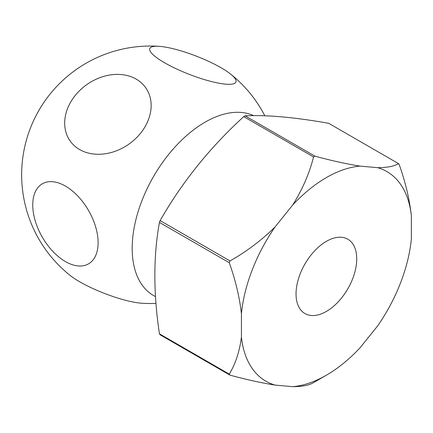 <?xml version="1.0" encoding="UTF-8"?>
<svg xmlns="http://www.w3.org/2000/svg" width="433" height="433" viewBox="0 0 433 433"><rect width="100%" height="100%" fill="white"/><g stroke="black" fill="none" stroke-linecap="round" stroke-linejoin="round"><path stroke-width="0.65" d="M326.385 311.424A42.916 24.778 120 0 0 354.421 273.607A42.916 24.778 120 0 0 347.845 239.222A42.916 24.778 120 0 0 326.385 241.343A42.916 24.778 120 0 0 298.353 279.161A42.916 24.778 120 0 0 304.929 313.546A42.916 24.778 120 0 0 326.385 311.424M253.651 115.638A102.989 59.462 120 0 0 205.009 122.214A102.989 59.462 120 0 0 132.184 248.353A102.989 59.462 120 0 0 153.515 295.501L155.496 296.648M164.567 62.753A46.217 9.77 -158.8 0 1 159.22 46.336A46.217 9.77 -158.8 0 1 221.176 67.813A46.217 9.77 -158.8 0 1 230.497 73.994A46.217 9.77 -158.8 0 1 220.262 83.445A46.217 9.77 -158.8 0 1 164.567 62.753M32.746 204.961A46.217 26.684 60 0 1 65.426 186.087A46.217 26.684 60 0 1 98.107 242.696A46.217 26.684 60 0 1 65.426 261.564A46.217 26.684 60 0 1 32.746 204.961M79.607 149.547A46.217 36.453 144.9 0 1 75.228 95.466A46.217 36.453 144.9 0 1 136.211 79.125A46.217 36.453 144.9 0 1 140.59 133.207A46.217 36.453 144.9 0 1 79.607 149.547M241.425 337.183C239.536 351.569 235.487 363.888 229.284 374.144L159.447 333.827A138.181 79.78 120 0 0 160.14 334.812L229.983 375.135C246.583 379.649 261.624 382.967 275.096 385.089L292.713 386.664A121.013 69.87 120 0 0 326.385 375.195A121.013 69.87 120 0 0 326.39 375.195A121.013 69.87 120 0 0 360.056 347.78L377.679 325.86A121.013 69.87 120 0 0 411.35 239.081L411.35 215.585A121.013 69.87 120 0 0 377.679 167.679L360.056 166.104A121.013 69.87 120 0 0 292.713 204.988L275.096 226.908A121.013 69.87 120 0 0 241.425 313.692L241.425 337.183A121.013 69.87 120 0 0 275.096 385.089M159.447 333.827C153.325 293.044 153.325 255.903 159.447 222.394L229.284 262.717C235.498 280.173 239.546 297.162 241.425 313.692M275.096 226.908C261.64 240.223 246.604 251.562 229.983 260.92L160.14 220.603A138.181 79.78 120 0 0 159.447 222.394M160.14 220.603C181.876 182.412 209.734 147.756 243.714 116.634L313.552 156.957C309.368 173.471 302.423 189.481 292.713 204.988M360.056 166.104C346.606 163.988 331.57 160.67 314.943 156.156L245.105 115.833A138.181 79.78 120 0 0 244.412 116.233A138.181 79.78 120 0 0 243.714 116.634M314.943 156.156A138.181 79.78 120 0 0 314.25 156.551A138.181 79.78 120 0 0 313.552 156.957M326.385 375.195L314.25 382.204A138.181 79.78 120 0 0 314.25 382.198L314.25 382.198A138.181 79.78 120 0 1 313.552 382.599C309.362 385.262 302.413 386.615 292.713 386.664M411.35 215.585C409.461 199.023 405.418 182.028 399.21 164.61A138.181 79.78 120 0 0 398.517 163.62C394.333 166.277 387.389 167.631 377.679 167.679M229.284 374.144A138.181 79.78 120 0 0 229.983 375.135M229.983 260.92A138.181 79.78 120 0 0 229.284 262.717M245.105 115.833C266.842 114.788 294.7 117.278 328.679 123.297L398.517 163.62M159.22 46.336A128.742 128.742 0 0 0 70.281 275.556A46.217 9.77 21.2 0 0 79.607 281.737A46.217 9.77 21.2 0 0 141.559 303.208A128.742 128.742 0 0 0 155.983 303.392M264.823 115.795A128.742 128.742 0 0 0 230.497 73.994M326.39 375.195L314.25 382.198"/></g></svg>
